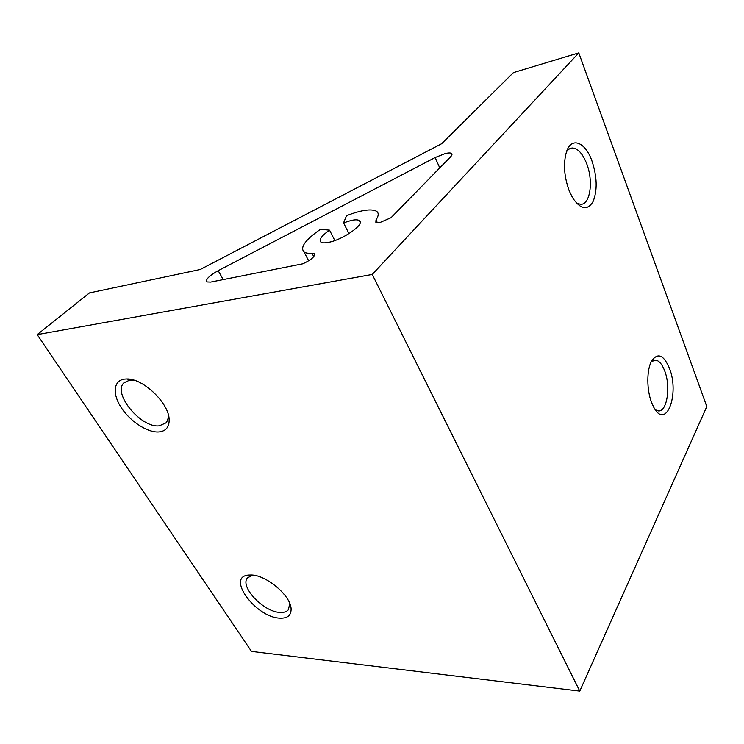 <?xml version="1.0" encoding="UTF-8"?>
<svg xmlns="http://www.w3.org/2000/svg" width="744" height="744" viewBox="0 0 744 744"><rect width="100%" height="100%" fill="white"/><g stroke="black" fill="none" stroke-linecap="round" stroke-linejoin="round"><path stroke-width="1.12" d="M329.564 230.166L320.534 229.254C305.3 239.838 299.804 247.427 304.054 251.993C305.682 253.09 308.342 253.537 312.024 253.313L314.275 253.676C315.363 256.262 311.587 259.628 302.966 263.767L210.654 282.078L206.748 281.92C205.465 279.465 209.269 275.717 218.169 270.686L435.147 157.533L445.052 153.627C448.232 152.818 450.371 152.743 451.459 153.394C452.399 154.073 452.064 155.273 450.436 156.975L391.093 217.676L380.268 222.391L375.85 222.317L375.999 219.871C378.752 215.807 378.919 212.933 376.501 211.24C371.256 208.553 361.277 210.031 346.546 215.676L343.561 222.856L351.149 220.457C355.111 219.592 357.845 219.62 359.333 220.55C365.676 223.609 343.403 239.596 328.699 242.33C324.923 243.102 322.338 243.037 320.943 242.144C318.664 239.782 321.538 235.792 329.564 230.166L334.828 240.544M375.999 219.871L377.375 222.707M251.5 574.991L248.561 575.056C225.916 576.73 255.452 617.046 279.437 618.125C287.547 618.599 291.425 615.362 291.081 608.425C290.467 595.488 266.445 575.177 251.5 574.991M289.76 603.449L288.412 609.727C286.626 611.819 283.743 612.712 279.763 612.405C263.134 611.726 239.28 586.198 247.622 577.716L253.007 575.131M669.349 368.066C663.574 354.758 657.659 352.396 651.623 360.989C646.564 369.777 646.582 390.154 651.725 402.848L653.678 407.108C666.057 430.934 679.96 393.957 669.349 368.066M651.251 361.705L655.622 360.05C659.1 360.701 662.095 364.225 664.587 370.624C671.107 386.685 666.95 412.939 657.91 410.837L655.315 409.739M124.583 379.087L126.666 378.966C142.95 378.129 169.139 403.313 169.148 419.616C169.297 427.13 165.856 431.241 158.825 431.948C147.647 432.785 130.433 421.653 121.384 407.833C112.186 394.05 113.348 380.407 124.583 379.087M133.762 380.119L129.782 380.082L123.913 382.816C112.232 393.529 141.267 428.358 159.309 425.819L165.884 422.927C167.614 421.002 168.395 418.379 168.228 415.05L168.153 414.148M569.095 190.501C564.073 176.319 563.189 163.475 566.435 151.971C571.308 136.329 585.249 141.89 591.917 160.825C597.181 176.821 597.553 190.436 593.024 201.671C587.341 210.822 580.515 209.492 572.536 197.699L569.095 190.501M576.182 202.824L580.264 204.284C590.131 205.465 593.731 181.369 586.644 163.587C582.766 153.841 578.144 148.642 572.768 148C570.332 147.963 568.239 149.237 566.472 151.841M579.781 691.111L251.481 651.4L37.2 334.623L89.447 292.913L200.192 269.514L441.648 143.713L513.416 72.614L578.795 52.889L706.8 406.55L579.781 691.111L372.251 274.443L578.795 52.889M37.2 334.623L372.251 274.443M343.561 222.856L348.964 233.663M312.024 253.313L313.763 256.652M439.751 167.902L435.147 157.533M218.169 270.686L223.237 279.586M359.333 220.55L360.226 222.372M252.876 575.112L248.561 575.056M655.622 360.05L653.595 360.236M131.595 379.979L126.666 378.966M168.228 415.05L169.148 419.616M572.768 148L569.681 148.744M123.913 382.816L124.769 382.035M288.412 609.727L288.765 609.243M289.825 603.923L291.081 608.425M451.971 154.557L451.459 153.394M304.054 251.993L308.686 260.819M314.275 253.676L314.759 254.606"/></g></svg>
